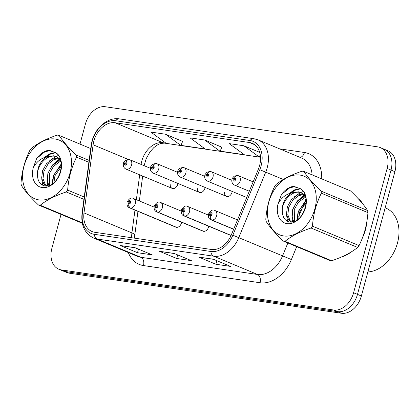 <?xml version="1.0" encoding="UTF-8"?>
<svg xmlns="http://www.w3.org/2000/svg" width="420" height="420" viewBox="0 0 420 420"><rect width="100%" height="100%" fill="white"/><g stroke="black" fill="none" stroke-linecap="round" stroke-linejoin="round"><path stroke-width="0.63" d="M203.753 231.336L157.558 212.063A3.381 2.279 -85 0 1 156.161 207.911A1.691 1.218 -67.4 0 0 157.768 206.467A1.691 1.218 -67.4 0 0 156.98 204.666A1.691 1.218 -67.4 0 0 155.321 206.105A1.691 1.218 -67.4 0 0 156.056 207.895A3.381 2.315 101.8 0 0 157.232 212.016A5.072 3.659 112.6 0 1 156.755 211.864L202.949 231.142A5.072 3.659 -67.4 0 0 208.572 227A5.072 3.659 -67.4 0 0 208.735 226.228M230.885 235.331L184.69 216.059A3.381 2.279 -85 0 1 183.298 211.911A1.691 1.218 -67.4 0 0 184.905 210.462A1.691 1.218 -67.4 0 0 184.118 208.666A1.691 1.218 -67.4 0 0 182.453 210.105A1.691 1.218 -67.4 0 0 183.188 211.895A3.381 2.315 101.8 0 0 184.37 216.011A5.072 3.659 112.6 0 1 183.887 215.864L230.081 235.137A5.072 3.659 -67.4 0 0 231.137 235.342M176.615 227.341L130.421 208.068A3.381 2.279 -85 0 1 129.029 203.915A1.691 1.218 -67.4 0 0 130.636 202.472A1.691 1.218 -67.4 0 0 129.848 200.671A1.691 1.218 -67.4 0 0 128.184 202.109A1.691 1.218 -67.4 0 0 128.919 203.9A3.381 2.315 101.8 0 0 130.1 208.021A5.072 3.659 112.6 0 1 129.617 207.869L175.812 227.141A5.072 3.659 -67.4 0 0 181.44 223.004A5.072 3.659 -67.4 0 0 181.597 222.233M197.358 188.627A5.072 3.659 -67.4 0 0 199.306 192.365A5.072 3.659 -67.4 0 0 204.928 188.228A5.072 3.659 -67.4 0 0 205.091 187.457M224.495 192.623A5.072 3.659 -67.4 0 0 226.438 196.361A5.072 3.659 -67.4 0 0 232.066 192.224A5.072 3.659 -67.4 0 0 232.223 191.452M170.226 184.627A5.072 3.659 -67.4 0 0 172.168 188.37A5.072 3.659 -67.4 0 0 177.797 184.233A5.072 3.659 -67.4 0 0 177.954 183.461M341.659 256.914A32.445 23.415 -67.4 0 0 351.335 251.879A32.445 23.415 -67.4 0 1 341.659 256.914M362.502 237.689A32.445 23.415 -67.4 0 0 365.426 229.871A32.445 23.415 -67.4 0 0 366.765 222.122A32.445 23.415 -67.4 0 1 365.426 229.871A32.445 23.415 -67.4 0 1 362.502 237.689M93.844 141.152A21.63 15.608 112.6 0 1 115.106 122.74L249.506 142.537A21.63 15.608 112.6 0 1 252.247 143.293A21.63 15.608 112.6 0 1 258.384 169.124L231.441 234.628A21.63 15.608 112.6 0 1 211.386 249.475L94.81 232.307A21.63 15.608 112.6 0 1 92.075 231.546A21.63 15.608 112.6 0 1 83.995 212.909L93.109 144.784A21.63 15.608 112.6 0 1 93.844 141.152M92.321 140.926A23.725 17.125 -67.4 0 0 91.518 144.91L82.404 213.04A23.725 17.125 -67.4 0 0 94.269 234.313L210.845 251.486A23.725 17.125 -67.4 0 0 232.843 235.195L259.786 169.696A23.725 17.125 -67.4 0 0 250.052 140.527L115.647 120.729A23.725 17.125 -67.4 0 0 92.321 140.926M61.031 214.41L51.88 248.315A20.276 14.637 -67.4 0 0 58.769 269.189L66.538 272.433A20.276 14.637 -67.4 0 0 69.106 273.142L341.439 313.252A20.276 14.637 -67.4 0 0 361.373 295.995L394.916 171.685L391.025 170.063A20.276 14.637 -67.4 0 0 384.143 149.189A20.276 14.637 -67.4 0 1 391.025 170.063L357.488 294.373L391.025 170.063L387.14 168.446A20.276 14.637 -67.4 0 0 380.252 147.567A20.276 14.637 -67.4 0 0 377.69 146.858L105.357 106.748A20.276 14.637 -67.4 0 0 85.423 124.005L79.999 144.102M341.439 313.252L337.554 311.635A20.276 14.637 -67.4 0 0 357.488 294.373A20.276 14.637 -67.4 0 1 337.554 311.635L65.221 271.519L337.554 311.635L333.664 310.012A20.276 14.637 -67.4 0 0 353.598 292.75L387.14 168.446M62.654 270.811A20.276 14.637 -67.4 0 0 65.221 271.519A20.276 14.637 -67.4 0 1 62.654 270.811M182.616 141.414L165.538 134.237L150.843 132.069L166.241 143.372L180.936 145.541L182.637 141.367M221.802 147.184L204.724 140.007L190.029 137.844L205.427 149.147L220.122 151.31L221.818 147.142M363.295 204.556A32.445 23.415 -67.4 0 0 358.187 198.65A32.445 23.415 -67.4 0 1 363.295 204.556M58.769 269.189A20.276 14.637 -67.4 0 0 61.336 269.903L333.664 310.012M134.93 247.669L152.203 254.872L137.508 252.709L120.241 245.501L134.93 247.669M213.302 259.208L230.57 266.416L215.875 264.248L198.608 257.045L213.302 259.208M174.116 253.439L191.384 260.642L176.694 258.478L159.422 251.276L174.116 253.439M259.728 152.381L243.905 145.777L229.215 143.614L244.613 154.917L259.308 157.08L260.264 154.733M176.694 258.478L177.655 254.914M160.03 251.444L174.416 253.559L160.041 251.444A5.408 3.68 -81.6 0 1 160.03 251.444A5.408 3.68 -81.6 0 1 159.422 251.276M215.875 264.248L216.835 260.684M199.216 257.213L213.596 259.334L199.227 257.219A5.408 3.68 -81.6 0 1 199.216 257.213A5.408 3.68 -81.6 0 1 198.608 257.045M137.508 252.709L138.469 249.144M120.85 245.674L135.23 247.79L120.86 245.674A5.408 3.68 -81.6 0 1 120.85 245.674A5.408 3.68 -81.6 0 1 120.241 245.501M204.724 140.007L220.122 151.31M165.538 134.237L180.936 145.541M243.905 145.777L259.308 157.08M394.916 171.685A20.276 14.637 -67.4 0 0 388.028 150.811L380.252 147.567M128.851 159.469A3.381 2.279 95 0 0 128.604 159.427A3.381 2.279 95 0 0 126.147 161.894A1.691 1.218 -67.4 0 0 124.541 163.338A1.691 1.218 -67.4 0 0 125.328 165.134A1.691 1.218 -67.4 0 0 126.992 163.7A1.691 1.218 -67.4 0 0 126.257 161.91L125.963 162.876A0.677 0.488 112.6 0 1 125.507 164.141A0.677 0.488 112.6 0 1 125.916 162.866L126.147 161.894M126.257 161.91A3.381 2.315 -78.2 0 1 129.103 159.5L129.875 159.742A5.072 3.659 112.6 0 1 131.596 164.96A5.072 3.659 112.6 0 1 125.974 169.097C123.753 167.932 122.908 166.021 123.438 163.359C123.186 163.112 123.895 162.083 125.559 160.272L128.604 159.427M129.255 202.949L129.213 202.934A0.677 0.488 112.6 0 1 129.67 201.668A0.677 0.488 112.6 0 1 129.255 202.939L129.029 203.915M128.919 203.9L129.213 202.934M176.295 227.293L130.1 208.021M155.983 163.464A3.381 2.279 95 0 0 155.741 163.422A3.381 2.279 95 0 0 153.284 165.89A1.691 1.218 -67.4 0 0 151.678 167.333A1.691 1.218 -67.4 0 0 152.465 169.134A1.691 1.218 -67.4 0 0 154.124 167.696A1.691 1.218 -67.4 0 0 153.389 165.905L153.095 166.871A0.677 0.488 112.6 0 1 152.639 168.137A0.677 0.488 112.6 0 1 153.053 166.866L153.284 165.89M153.389 165.905A3.381 2.315 -78.2 0 1 156.24 163.496L157.012 163.737A5.072 3.659 112.6 0 1 158.734 168.956A5.072 3.659 112.6 0 1 153.106 173.093C150.885 171.927 150.04 170.016 150.57 167.354C150.323 167.113 151.032 166.084 152.696 164.273L155.741 163.422M183.12 167.459A3.381 2.279 95 0 0 182.873 167.422A3.381 2.279 95 0 0 180.416 169.885A1.691 1.218 -67.4 0 0 178.81 171.328A1.691 1.218 -67.4 0 0 179.597 173.129A1.691 1.218 -67.4 0 0 181.262 171.691A1.691 1.218 -67.4 0 0 180.527 169.901L180.233 170.867A0.677 0.488 112.6 0 1 179.776 172.137A0.677 0.488 112.6 0 1 180.191 170.861L180.416 169.885M180.527 169.901A3.381 2.315 -78.2 0 1 183.372 167.496L184.144 167.732A5.072 3.659 112.6 0 1 185.866 172.951A5.072 3.659 112.6 0 1 180.243 177.088C178.022 175.928 177.177 174.011 177.707 171.35C177.455 171.108 178.164 170.079 179.834 168.268L182.873 167.422M210.252 171.46A3.381 2.279 95 0 0 210.011 171.418A3.381 2.279 95 0 0 207.553 173.88A1.691 1.218 -67.4 0 0 205.947 175.329A1.691 1.218 -67.4 0 0 206.734 177.125A1.691 1.218 -67.4 0 0 208.394 175.686A1.691 1.218 -67.4 0 0 207.659 173.896L207.365 174.862A0.677 0.488 112.6 0 1 206.908 176.132A0.677 0.488 112.6 0 1 207.322 174.857L207.553 173.88M207.659 173.896A3.381 2.315 -78.2 0 1 210.509 171.491L211.281 171.728A5.072 3.659 112.6 0 1 213.003 176.951A5.072 3.659 112.6 0 1 207.375 181.088C205.154 179.923 204.309 178.012 204.839 175.345C204.593 175.103 205.301 174.074 206.966 172.263L210.011 171.418M237.389 175.455A3.381 2.279 95 0 0 237.143 175.413A3.381 2.279 95 0 0 234.691 177.881A1.691 1.218 -67.4 0 0 233.079 179.324A1.691 1.218 -67.4 0 0 233.867 181.125A1.691 1.218 -67.4 0 0 235.531 179.686A1.691 1.218 -67.4 0 0 234.796 177.896L234.502 178.862A0.677 0.488 112.6 0 1 234.045 180.128A0.677 0.488 112.6 0 1 234.46 178.852L234.691 177.881M234.796 177.896A3.381 2.315 -78.2 0 1 237.641 175.487L238.418 175.728A5.072 3.659 112.6 0 1 240.135 180.947A5.072 3.659 112.6 0 1 234.512 185.084C232.291 183.918 231.446 182.007 231.977 179.345C231.73 179.099 232.433 178.07 234.103 176.258L237.143 175.413M156.387 206.95L156.35 206.929A0.677 0.488 112.6 0 1 156.807 205.664A0.677 0.488 112.6 0 1 156.392 206.939L156.161 207.911M156.056 207.895L156.35 206.929M203.432 231.289L157.232 212.016M183.524 210.945L183.482 210.929A0.677 0.488 112.6 0 1 183.939 209.659A0.677 0.488 112.6 0 1 183.53 210.934L183.298 211.911M183.188 211.895L183.482 210.929M230.564 235.284L184.37 216.011M233.683 229.173L211.827 220.054A3.381 2.279 -85 0 1 210.43 215.906A1.691 1.218 -67.4 0 0 212.042 214.463A1.691 1.218 -67.4 0 0 211.25 212.662A1.691 1.218 -67.4 0 0 209.591 214.1A1.691 1.218 -67.4 0 0 210.326 215.891L210.62 214.924A0.677 0.488 112.6 0 1 211.076 213.654A0.677 0.488 112.6 0 1 210.662 214.93L210.62 214.924M210.326 215.891A3.381 2.315 101.8 0 0 211.507 220.007A5.072 3.659 112.6 0 1 211.024 219.859L233.636 229.294M233.651 229.247L211.507 220.007M210.662 214.93L210.43 215.906M367.868 271.929A33.794 24.392 -67.4 0 0 397.488 242.981A33.794 24.392 -67.4 0 0 386.012 208.189L385.161 207.832M38.819 199.889A31.768 22.927 -67.4 0 0 70.051 172.846A31.768 22.927 -67.4 0 0 55.241 139.025A31.768 22.927 -67.4 0 0 24.008 166.068A31.768 22.927 -67.4 0 0 38.819 199.889M82.32 223.293L38.477 205.002A36.498 26.345 -67.4 0 0 39.338 205.144A36.498 26.345 -67.4 0 0 40.21 205.254L82.22 222.784M83.927 199.332L66.25 191.956C55.519 195.5 46.835 199.93 40.21 205.254M66.25 191.956A36.498 26.345 -67.4 0 0 67.652 190.097L84.236 197.017M88.883 162.288L76.545 157.143C71.484 167.281 68.518 178.269 67.652 190.097M76.545 157.143A36.498 26.345 -67.4 0 0 76.214 155.027L89.135 160.419M90.72 148.575L59.068 135.371C62.669 141.026 68.386 147.578 76.214 155.027M59.068 135.371A36.498 26.345 -67.4 0 0 58.207 135.224A36.498 26.345 -67.4 0 0 57.335 135.114C46.531 138.695 37.847 143.126 31.295 148.412A36.498 26.345 -67.4 0 0 29.893 150.271C24.832 160.409 21.866 171.397 21 183.23A36.498 26.345 -67.4 0 0 21.331 185.341C24.98 191.047 30.697 197.6 38.477 205.002M61.43 164.756L53.566 175.203L52.736 183.619M61.43 166.32L54.936 175.775L53.944 182.674M60.506 160.477L58.055 161.306L52.033 165.931L48.08 172.919L47.093 179.86L48.857 185.566M60.968 161.291L59.425 161.879L53.408 166.499L49.45 173.492L49.712 185.273M60.013 158.235L59.12 158.046M58.354 157.952L52.568 159.017L46.552 163.643L42.599 170.63L41.643 178.059L43.822 183.892L46.484 185.966M60.154 158.566L59.724 158.519M58.931 158.482L53.938 159.59L47.922 164.215L43.969 171.203L43.013 178.631L45.197 184.464L46.799 185.95M61.01 161.369L59.199 158.76L55.797 156.371L53.676 155.762L47.077 156.734C40.194 161.081 37.002 167.538 37.501 176.101L37.548 176.468C38.141 181.692 40.435 184.805 44.42 185.797C58.364 189.415 68.67 157.988 54.674 152.192L47.943 150.371C43.654 151.379 39.895 154.066 36.671 158.44L33.243 167.832A18.884 13.629 -67.4 0 0 42.147 187.546A18.884 13.629 -67.4 0 0 60.123 173.371A18.884 13.629 -67.4 0 0 54.674 152.192M56.469 156.686L55.046 156.334C46.363 154.371 36.325 166.504 37.501 176.101M60.37 159.122L55.797 156.371M33.243 167.832C36.409 161.847 41.018 158.146 47.077 156.734M61.42 164.582L60.711 165.249M59.808 159.484L55.23 162.96M47.266 181.414L47.733 185.829M58.438 155.495L55.876 156.408M55.729 156.476L49.744 160.676M41.785 179.125L42.74 185.225M55.603 152.759L50.211 154.203L45.738 157.059M50.3 150.454L44.73 151.914L36.671 158.44M61.367 163.748L53.282 175.996L52.07 184.07M59.435 159.023L52.364 165.107L47.801 173.707L47.14 185.918M55.13 152.455L49.529 153.914L44.09 157.616M283.621 235.94A31.768 22.927 -67.4 0 0 314.853 208.903A31.768 22.927 -67.4 0 0 300.043 175.082A31.768 22.927 -67.4 0 0 268.81 202.12A31.768 22.927 -67.4 0 0 283.621 235.94M331.606 260.752A36.498 26.345 -67.4 0 1 330.734 260.642A36.498 26.345 -67.4 0 1 329.873 260.495L283.28 241.054A36.498 26.345 -67.4 0 0 284.141 241.201A36.498 26.345 -67.4 0 0 285.012 241.311L331.606 260.752C342.342 257.208 351.02 252.772 357.646 247.448A36.498 26.345 -67.4 0 0 359.048 245.595C364.098 235.51 367.059 224.522 367.941 212.636A36.498 26.345 -67.4 0 0 367.61 210.525C364.009 204.871 358.292 198.319 350.464 190.864L303.87 171.423C307.471 177.077 313.189 183.635 321.017 191.084L367.61 210.525M357.646 247.448L311.052 228.013C300.321 231.556 291.637 235.988 285.012 241.311M311.052 228.013A36.498 26.345 -67.4 0 0 312.454 226.154L359.048 245.595M367.941 212.636L321.347 193.195C316.286 203.338 313.32 214.326 312.454 226.154M321.347 193.195A36.498 26.345 -67.4 0 0 321.017 191.084M303.87 171.423A36.498 26.345 -67.4 0 0 303.009 171.281A36.498 26.345 -67.4 0 0 302.137 171.171C291.333 174.752 282.649 179.183 276.098 184.469A36.498 26.345 -67.4 0 0 274.696 186.328C269.635 196.466 266.668 207.454 265.802 219.282A36.498 26.345 -67.4 0 0 266.133 221.398C269.782 227.105 275.499 233.657 283.28 241.054M306.233 200.812L298.368 211.26L297.538 219.676M306.233 202.377L299.738 211.832L298.746 218.726M305.308 196.534L302.857 197.363L296.84 201.983L292.882 208.976L291.895 215.917L293.659 221.624M305.776 197.347L304.227 197.935L298.211 202.555L294.257 209.548L294.514 221.329M304.815 194.292L303.923 194.103M303.156 194.003L297.37 195.074L291.354 199.7L287.401 206.687L286.445 214.116L288.629 219.949L291.286 222.023M304.957 194.623L304.526 194.576M303.733 194.539L298.741 195.647L292.724 200.272L288.771 207.26L287.821 214.688L290 220.521L291.601 222.007M305.812 197.426L304.001 194.817L300.599 192.428L298.478 191.819L291.879 192.791C284.996 197.138 281.804 203.595 282.303 212.158L282.35 212.525C282.944 217.749 285.238 220.862 289.223 221.855C303.167 225.472 313.472 194.04 299.476 188.249L292.745 186.428C288.456 187.435 284.697 190.124 281.474 194.497L278.045 203.889A18.884 13.629 -67.4 0 0 286.949 223.603A18.884 13.629 -67.4 0 0 304.925 209.428A18.884 13.629 -67.4 0 0 299.476 188.249M301.271 192.743L299.849 192.392C291.17 190.428 281.127 202.561 282.303 212.158M305.172 195.179L300.599 192.428M278.045 203.889C281.211 197.904 285.82 194.203 291.879 192.791M306.222 200.639L305.513 201.306M304.61 195.536L300.032 199.017M292.068 217.471L292.541 221.886M303.24 191.546L300.678 192.465M300.531 192.528L294.551 196.733M286.587 215.182L287.543 221.282M300.405 188.811L295.013 190.26L290.54 193.116M295.103 186.512L289.532 187.971L281.474 194.497M306.169 199.804L298.084 212.053L296.872 220.127M304.238 195.079L297.166 201.164L292.604 209.764L291.942 221.975M299.938 188.512L294.331 189.971L288.892 193.672M115.106 122.74L163.028 142.732A21.63 15.608 -67.4 0 0 141.766 161.144A21.63 15.608 -67.4 0 0 141.083 164.414M279.557 148.827L304.463 152.497A6.757 4.599 -81.6 0 1 300.064 157.385M304.463 152.497A33.794 24.392 112.6 0 1 321.699 178.862M312.128 174.872A27.038 19.514 -67.4 0 0 301.817 158.114L258.043 139.85A27.038 19.514 112.6 0 1 265.713 172.142L238.77 237.647A27.038 19.514 112.6 0 1 213.701 256.205L97.125 239.033A6.757 4.599 -81.6 0 1 94.269 234.313M250.052 140.527A6.757 4.599 -81.6 0 1 253.859 138.695L119.453 118.897C108.071 116.912 95.403 127.549 92.011 141.083L91.151 145.352A6.757 1.633 7.6 0 1 91.518 144.91M210.845 251.486A6.757 4.599 98.4 0 0 213.701 256.205L257.481 274.47A27.038 19.514 -67.4 0 0 282.55 255.911L287.873 242.97M232.843 235.195L291.385 259.544A33.794 24.392 112.6 0 1 260.053 282.744L143.477 265.571A33.794 24.392 112.6 0 1 128.294 252.52M91.151 145.352L82.031 213.481A6.757 1.633 7.6 0 1 82.404 213.04M143.477 265.571A6.757 4.599 -81.6 0 0 140.905 257.297L97.125 239.033A27.038 19.514 112.6 0 1 93.702 238.088L137.482 256.352A27.038 19.514 -67.4 0 0 140.905 257.297L257.481 274.47A6.757 4.599 -81.6 0 1 260.053 282.744M259.786 169.696L283.316 179.487M119.453 118.897A6.757 4.599 98.4 0 0 115.647 120.729M296.693 246.65L291.385 259.544M61.336 269.903L69.106 273.142M353.598 292.75L361.373 295.995M298.778 216.452L303.419 205.17M304.773 201.878L306.049 198.77M249.506 142.537L254.709 144.706M260.521 157.091L259.371 156.922M244.33 154.707L220.185 151.153M205.144 148.937L180.999 145.383M165.958 143.167L163.028 142.732A12.164 8.284 -81.6 0 0 164.404 143.115L160.697 143.472L158.009 144.596L153.835 147.588L150.045 151.825L146.176 158.702L144.097 165.674M93.109 144.784L128.173 159.411M83.995 212.909L131.917 232.906A21.63 15.608 -67.4 0 0 131.722 237.741M139.692 174.82L136.364 199.7M134.967 210.1L131.917 232.906A12.164 2.935 -172.4 0 1 134.747 235.263L134.505 238.151M129.392 159.59A5.072 3.659 112.6 0 1 129.875 159.742L150.402 168.304M154.046 207.076L133.523 198.513A5.072 3.659 112.6 0 1 135.24 203.732A5.072 3.659 112.6 0 1 130.421 208.068M156.529 163.585A5.072 3.659 112.6 0 1 157.012 163.737L177.534 172.3M183.661 167.585A5.072 3.659 112.6 0 1 184.144 167.732L204.671 176.295M210.798 171.581A5.072 3.659 112.6 0 1 211.281 171.728L231.809 180.296M237.935 175.576A5.072 3.659 112.6 0 1 238.418 175.728L253.139 181.871M181.183 211.071L160.655 202.508A5.072 3.659 112.6 0 1 162.377 207.727A5.072 3.659 112.6 0 1 157.558 212.063M208.315 215.072L187.792 206.504A5.072 3.659 112.6 0 1 189.515 211.727A5.072 3.659 112.6 0 1 184.69 216.059M237.494 219.917L214.924 210.504A5.072 3.659 112.6 0 1 216.647 215.722A5.072 3.659 112.6 0 1 211.827 220.054M82.031 213.481C80.882 225.393 84.772 233.599 93.702 238.088M258.043 139.85L253.859 138.695M142.669 176.064L139.34 200.939M137.949 211.344L134.747 235.263M260.531 157.274L164.404 143.115M172.168 188.37L125.974 169.097M133.523 198.513C131.303 197.206 129.155 198.413 127.082 202.13C126.662 205.149 127.507 207.06 129.617 207.869M199.306 192.365L153.106 173.093M226.438 196.361L180.243 177.088M246.713 197.5L207.375 181.088M249.286 191.247L234.512 185.084M160.655 202.508C158.44 201.201 156.292 202.409 154.219 206.126C153.799 209.144 154.644 211.06 156.755 211.864M187.792 206.504C185.572 205.202 183.43 206.404 181.351 210.126C180.931 213.14 181.776 215.056 183.887 215.864M214.924 210.504C212.709 209.197 210.562 210.399 208.488 214.121C208.068 217.14 208.913 219.051 211.024 219.859"/></g></svg>
